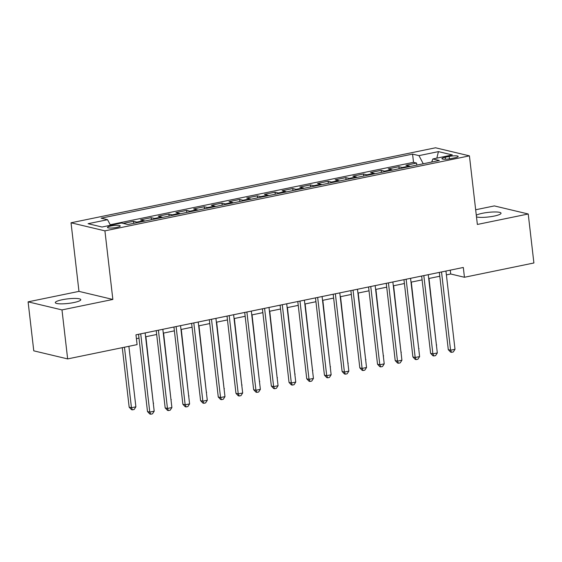 <?xml version="1.0" encoding="UTF-8"?>
<svg xmlns="http://www.w3.org/2000/svg" width="562" height="562" viewBox="0 0 562 562"><rect width="100%" height="100%" fill="white"/><g stroke="black" fill="none" stroke-linecap="round" stroke-linejoin="round"><path stroke-width="0.84" d="M73.903 302.539A12.835 2.297 -6.6 0 0 80.795 299.672A12.835 2.297 -6.6 0 0 62.185 299.75A12.835 2.297 -6.6 0 0 55.294 302.623A12.835 2.297 -6.6 0 0 73.903 302.539M476.485 216.876A12.835 2.297 -6.6 0 0 494.146 216.082A12.835 2.297 -6.6 0 0 501.037 213.209A12.835 2.297 -6.6 0 0 482.428 213.286A12.835 2.297 -6.6 0 0 476.295 215.239M116.784 227.399A6.414 1.145 -6.6 0 0 120.226 225.959A6.414 1.145 -6.6 0 0 110.925 226.001A6.414 1.145 -6.6 0 0 107.483 227.434A6.414 1.145 -6.6 0 0 116.784 227.399M28.1 301.843L61.982 309.915L112.857 299.448L78.968 291.376L28.1 301.843L33.769 350.836L67.651 358.907L137.1 344.618L135.969 334.819L463.313 267.47L464.451 277.27L533.9 262.981L528.231 213.989L494.349 205.917L475.663 209.759M78.968 291.376L71.037 222.784L435.536 147.785L469.425 155.857L104.918 230.856L71.037 222.784M410.19 166.457A8.023 3.484 -101.6 0 0 409.319 166.043L405.975 165.249L416.59 163.064L416.821 165.095M403.116 167.919A8.023 3.484 -101.6 0 0 402.237 167.497L398.894 166.703L399.132 168.733M398.894 166.703L388.279 168.888L391.623 169.682A8.023 3.484 -101.6 0 1 392.501 170.103M374.805 173.742A8.023 3.484 -101.6 0 0 373.927 173.321L370.583 172.527L381.198 170.342L381.436 172.379M357.109 177.381A8.023 3.484 -101.6 0 0 356.231 176.967L352.887 176.166L363.509 173.981L363.74 176.018M339.413 181.02A8.023 3.484 -101.6 0 0 338.535 180.606L335.198 179.805L345.813 177.627L346.044 179.657M321.717 184.659A8.023 3.484 -101.6 0 0 320.846 184.245L317.502 183.451L328.117 181.266L328.356 183.296M304.028 188.305A8.023 3.484 -101.6 0 0 303.15 187.884L299.806 187.09L310.421 184.905L310.66 186.935M286.332 191.944A8.023 3.484 -101.6 0 0 285.454 191.523L282.11 190.729L292.732 188.544L292.964 190.581M268.636 195.583A8.023 3.484 -101.6 0 0 267.758 195.169L264.421 194.368L275.036 192.183L275.268 194.22M250.94 199.222A8.023 3.484 -101.6 0 0 250.069 198.808L246.725 198.014L257.34 195.829L257.579 197.859M233.251 202.868A8.023 3.484 -101.6 0 0 232.373 202.446L229.029 201.653L239.644 199.468L239.883 201.498M215.555 206.507A8.023 3.484 -101.6 0 0 214.677 206.085L211.333 205.292L221.948 203.107L222.187 205.144M197.859 210.146A8.023 3.484 -101.6 0 0 196.981 209.731L193.637 208.931L204.259 206.746L204.491 208.783M180.163 213.785A8.023 3.484 -101.6 0 0 179.285 213.37L175.948 212.569L186.563 210.392L186.795 212.422M162.474 217.424A8.023 3.484 -101.6 0 0 161.596 217.009L158.252 216.215L168.867 214.031L169.106 216.061M144.778 221.07A8.023 3.484 -101.6 0 0 143.9 220.648L140.556 219.854L151.171 217.67L151.41 219.7M123.197 223.423L133.482 221.309L133.714 223.346M449.157 156.454L445.266 157.255A6.217 1.11 -6.6 0 0 441.929 158.646A6.217 1.11 -6.6 0 0 450.942 158.603L454.834 157.803A6.217 1.11 -6.6 0 0 458.171 156.412A6.217 1.11 -6.6 0 0 449.157 156.454L449.438 158.87M423.256 163.774L418.978 155.625L412.571 154.1L101.146 218.175L107.56 219.7L88.094 223.704L102.017 227.02L121.476 223.016L127.89 224.54L439.308 160.472L432.902 158.941L431.672 162.039M418.978 155.625L438.444 151.621L452.361 154.936L432.902 158.941M416.59 163.064L413.52 162.334L110.201 224.737M133.482 221.309L136.819 222.109A8.023 3.484 78.4 0 1 137.697 222.524M151.171 217.67L154.515 218.463A8.023 3.484 78.4 0 1 155.393 218.885M168.867 214.031L172.211 214.825A8.023 3.484 78.4 0 1 173.089 215.246M186.563 210.392L189.907 211.186A8.023 3.484 78.4 0 1 190.785 211.6M204.259 206.746L207.603 207.547A8.023 3.484 78.4 0 1 208.474 207.961M221.948 203.107L225.292 203.901A8.023 3.484 78.4 0 1 226.17 204.322M239.644 199.468L242.988 200.262A8.023 3.484 78.4 0 1 243.866 200.683M257.34 195.829L260.684 196.623A8.023 3.484 78.4 0 1 261.562 197.037M275.036 192.183L278.38 192.984A8.023 3.484 78.4 0 1 279.251 193.398M292.732 188.544L296.069 189.345A8.023 3.484 78.4 0 1 296.947 189.759M310.421 184.905L313.765 185.699A8.023 3.484 78.4 0 1 314.643 186.12M328.117 181.266L331.461 182.06A8.023 3.484 78.4 0 1 332.339 182.481M345.813 177.627L349.157 178.421A8.023 3.484 78.4 0 1 350.035 178.835M363.509 173.981L366.846 174.782A8.023 3.484 78.4 0 1 367.724 175.196M381.198 170.342L384.541 171.136A8.023 3.484 78.4 0 1 385.42 171.558M61.982 309.915L67.651 358.907M112.857 299.448L104.918 230.856M469.425 155.857L477.363 224.456L528.231 213.989M446.397 274.888L450.71 273.996L464.451 277.27M136.411 338.661L138.99 338.134M145.593 336.779L156.686 334.495M163.282 333.133L174.382 330.849M180.978 329.494L192.078 327.21M198.674 325.855L209.767 323.572M216.37 322.216L227.462 319.933M234.059 318.57L245.158 316.294M251.755 314.931L262.854 312.648M269.451 311.292L280.55 309.009M287.147 307.653L298.239 305.37M304.843 304.014L315.935 301.731M322.532 300.368L333.631 298.085M340.228 296.729L351.327 294.446M357.924 293.09L369.016 290.807M375.62 289.451L386.712 287.168M393.309 285.805L404.408 283.529M411.005 282.166L422.104 279.883M428.701 278.527L439.8 276.244M450.267 270.153L450.71 273.996M413.52 162.334L412.571 154.1M107.56 219.7L110.482 225.278M436.836 158.133L438.444 151.621M439.351 272.401L448.293 349.669L450.584 350.21L441.528 271.952M455.002 349.304L453.288 351.96L451.518 352.325L450.584 350.21L455.002 349.304L445.947 271.046M451.518 352.325L450.598 352.107L448.293 349.669M436.393 344.998L428.996 278.464M436.688 344.942L436.428 345.342M421.655 276.04L430.597 353.308L432.888 353.849L423.832 275.598M437.313 352.943L435.592 355.598L433.822 355.964L432.888 353.849L437.313 352.943L428.258 274.685M433.822 355.964L432.909 355.746L430.597 353.308M403.966 279.686L412.901 356.947L415.192 357.495L406.136 279.237M419.617 356.582L417.896 359.237L416.126 359.603L415.192 357.495L419.617 356.582L410.562 278.323M416.126 359.603L415.213 359.385L412.901 356.947M386.27 283.325L395.205 360.586L397.496 361.134L388.44 282.876M401.921 360.221L400.2 362.883L398.43 363.242L397.496 361.134L401.921 360.221L392.866 281.962M398.43 363.242L397.517 363.024L395.205 360.586M368.574 286.964L377.516 364.225L379.807 364.773L370.751 286.515M384.225 363.867L382.511 366.522L380.741 366.888L379.807 364.773L384.225 363.867L375.17 285.608M380.741 366.888L379.821 366.67L377.516 364.225M418.697 348.644L411.307 282.11M418.992 348.58L418.739 348.981M401.001 352.283L393.611 285.749M401.303 352.219L401.043 352.62M383.312 355.922L375.915 289.388M383.607 355.858L383.347 356.259M365.616 359.561L358.219 293.027M365.911 359.504L365.651 359.898M350.878 290.603L359.821 367.871L362.111 368.412L353.055 290.154M366.536 367.506L364.815 370.161L363.045 370.527L362.111 368.412L366.536 367.506L357.481 289.247M363.045 370.527L362.132 370.309L359.821 367.871M347.92 363.2L340.53 296.666M348.215 363.143L347.962 363.544M333.189 294.242L342.125 371.51L344.415 372.058L335.359 293.8M348.84 371.145L347.119 373.8L345.349 374.166L344.415 372.058L348.84 371.145L339.785 292.886M345.349 374.166L344.436 373.948L342.125 371.51M330.224 366.846L322.834 300.312M330.526 366.782L330.266 367.183M315.493 297.888L324.429 375.149L326.719 375.697L317.663 297.438M331.144 374.784L329.423 377.439L327.653 377.804L326.719 375.697L331.144 374.784L322.089 296.525M327.653 377.804L326.74 377.587L324.429 375.149M312.528 370.484L305.138 303.951M312.83 370.421L312.57 370.822M297.797 301.527L306.74 378.788L309.03 379.336L299.975 301.077M313.448 378.423L311.734 381.085L309.964 381.45L309.03 379.336L313.448 378.423L304.393 300.171M309.964 381.45L309.044 381.226L306.74 378.788M294.839 374.123L287.442 307.59M295.134 374.06L294.874 374.461M280.101 305.166L289.044 382.434L291.334 382.975L282.279 304.716M295.752 382.069L294.038 384.724L292.268 385.089L291.334 382.975L295.752 382.069L286.704 303.81M292.268 385.089L291.348 384.872L289.044 382.434M277.143 377.762L269.746 311.229M277.438 377.706L277.178 378.107M262.412 308.805L271.348 386.073L273.638 386.614L264.583 308.362M278.064 385.708L276.342 388.363L274.572 388.728L273.638 386.614L278.064 385.708L269.008 307.449M274.572 388.728L273.659 388.511L271.348 386.073M259.447 381.408L252.057 314.875M259.742 381.345L259.489 381.746M244.716 312.451L253.652 389.712L255.942 390.26L246.887 312.001M260.368 389.347L258.646 392.002L256.876 392.367L255.942 390.26L260.368 389.347L251.312 311.088M256.876 392.367L255.963 392.15L253.652 389.712M241.751 385.047L234.361 318.513M242.053 384.984L241.793 385.384M227.02 316.09L235.963 393.351L238.246 393.899L229.198 315.64M242.672 392.986L240.95 395.648L239.187 396.006L238.246 393.899L242.672 392.986L233.616 314.727M239.187 396.006L238.267 395.788L235.963 393.351M224.062 388.686L216.665 322.152M224.357 388.623L224.097 389.023M209.324 319.729L218.267 396.99L220.557 397.538L211.502 319.279M224.976 396.632L223.262 399.287L221.491 399.652L220.557 397.538L224.976 396.632L215.92 318.373M221.491 399.652L220.571 399.434L218.267 396.99M206.366 392.325L198.969 325.791M206.661 392.269L206.402 392.662M191.628 323.368L200.571 400.636L202.861 401.177L193.806 322.918M207.287 400.27L205.566 402.926L203.795 403.291L202.861 401.177L207.287 400.27L198.231 322.012M203.795 403.291L202.882 403.073L200.571 400.636M188.67 395.964L181.28 329.43M188.965 395.908L188.713 396.308M173.939 327.007L182.875 404.275L185.165 404.823L176.11 326.564M189.591 403.909L187.87 406.565L186.099 406.93L185.165 404.823L189.591 403.909L180.535 325.651M186.099 406.93L185.186 406.712L182.875 404.275M170.974 399.61L163.584 333.076M171.277 399.547L171.017 399.947M156.243 330.653L165.179 407.914L167.469 408.462L158.414 330.203M171.895 407.548L170.174 410.204L168.403 410.569L167.469 408.462L171.895 407.548L162.84 329.29M168.403 410.569L167.49 410.351L165.179 407.914M153.278 403.249L145.888 336.715M153.581 403.186L153.321 403.586M138.547 334.292L147.49 411.553L149.78 412.101L140.725 333.842M154.199 411.187L152.485 413.85L150.714 414.215L149.78 412.101L154.199 411.187L145.144 332.936M150.714 414.215L149.794 413.99L147.49 411.553M122.284 347.667L129.169 407.19L131.459 407.738L135.885 406.825L128.881 346.311M124.462 347.225L131.459 407.738L132.393 409.853L131.48 409.628L129.169 407.19M135.885 406.825L134.163 409.487L132.393 409.853M402.237 167.497L409.319 166.043M136.819 222.109L143.9 220.648M154.515 218.463L161.596 217.009M172.211 214.825L179.285 213.37M189.907 211.186L196.981 209.731M207.603 207.547L214.677 206.085M225.292 203.901L232.373 202.446M242.988 200.262L250.069 198.808M260.684 196.623L267.758 195.169M278.38 192.984L285.454 191.523M296.069 189.345L303.15 187.884M313.765 185.699L320.846 184.245M331.461 182.06L338.535 180.606M349.157 178.421L356.231 176.967M366.846 174.782L373.927 173.321M384.541 171.136L391.623 169.682M445.49 159.236L445.266 157.255"/></g></svg>
